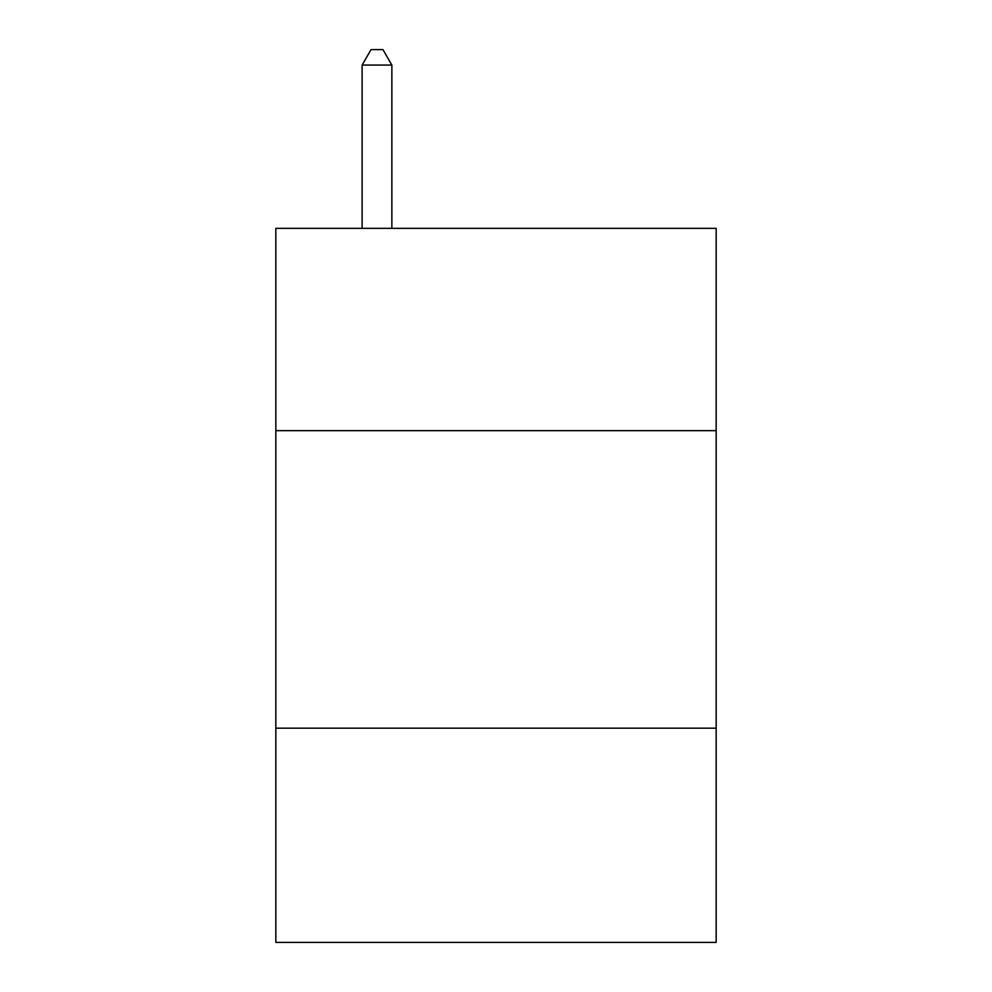 <?xml version="1.0" encoding="UTF-8"?>
<svg xmlns="http://www.w3.org/2000/svg" width="992" height="992" viewBox="0 0 992 992"><rect width="100%" height="100%" fill="white"/><g stroke="black" fill="none" stroke-linecap="round" stroke-linejoin="round"><path stroke-width="1.49" d="M716.162 430.664L716.162 228.346L275.838 228.346L275.838 430.664L716.162 430.664L716.162 942.4L275.838 942.4L275.838 430.664M716.162 728.19L275.838 728.19M391.865 228.346L391.865 65.075L362.117 65.075L362.117 228.346M362.117 65.075L371.045 49.6L382.937 49.6L391.865 65.075"/></g></svg>
